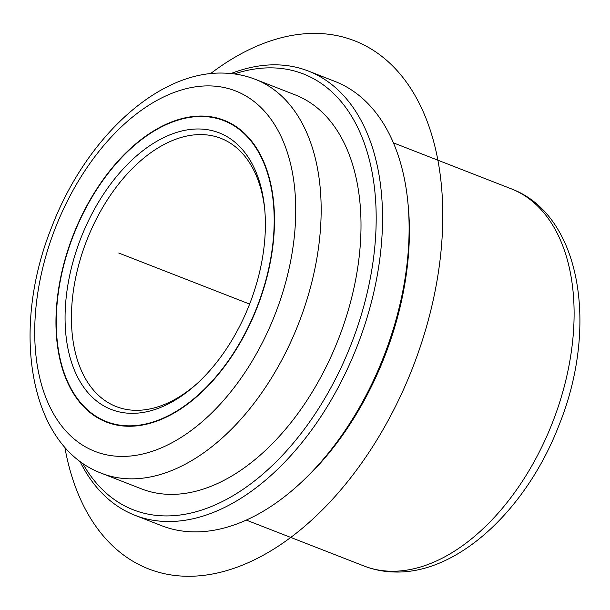 <?xml version="1.0" encoding="UTF-8"?>
<svg xmlns="http://www.w3.org/2000/svg" width="610" height="610" viewBox="0 0 610 610"><rect width="100%" height="100%" fill="white"/><g stroke="black" fill="none" stroke-linecap="round" stroke-linejoin="round"><path stroke-width="0.91" d="M127.787 426.245A161.963 98.82 111.3 0 1 106.369 422.051A161.963 98.82 111.3 0 1 67.275 251.96A161.963 98.82 111.3 0 1 202.665 116.068A161.963 98.82 111.3 0 1 224.083 120.269A161.963 98.82 111.3 0 1 263.177 290.36A161.963 98.82 111.3 0 1 127.787 426.245M230.999 73.543A238.449 145.485 111.3 0 1 276.803 64.851A238.449 145.485 111.3 0 1 308.332 71.034L334.898 81.397A238.449 145.485 111.3 0 1 407.899 202.543L408.212 205.745A233.95 142.74 111.3 0 1 299.746 483.821L297.352 485.964A238.449 145.485 111.3 0 1 193.126 531.867A238.449 145.485 111.3 0 1 161.597 525.69L135.031 515.328A238.449 145.485 111.3 0 1 79.826 461.122M407.899 202.543A238.449 145.485 111.3 0 1 297.352 485.964M308.332 71.034A238.449 145.485 111.3 0 1 365.878 321.447A238.449 145.485 111.3 0 1 166.56 521.504A238.449 145.485 111.3 0 1 135.031 515.328M234.339 73.932A233.95 142.74 111.3 0 1 272.441 67.87A233.95 142.74 111.3 0 1 366.64 295.148A233.95 142.74 111.3 0 1 164.281 515.9A233.95 142.74 111.3 0 1 82.548 463.089M169.481 494.359A211.449 129.015 111.3 0 1 141.52 488.884L101.672 473.337A211.449 129.015 111.3 0 0 129.625 478.82A211.449 129.015 111.3 0 0 306.388 301.409A211.449 129.015 111.3 0 0 255.346 79.346L295.202 94.885A211.449 129.015 111.3 0 1 346.236 316.948A211.449 129.015 111.3 0 1 169.481 494.359M202.566 116.502A161.513 98.546 111.3 0 1 223.916 120.688A161.513 98.546 111.3 0 1 262.902 290.307A161.513 98.546 111.3 0 1 127.886 425.818A161.513 98.546 111.3 0 1 106.536 421.632A161.513 98.546 111.3 0 1 67.55 252.014A161.513 98.546 111.3 0 1 202.566 116.502M199.546 128.992A148.466 90.585 111.3 0 1 264.633 208.277A148.466 90.585 111.3 0 1 195.802 384.742A148.466 90.585 111.3 0 1 130.906 413.321A148.466 90.585 111.3 0 1 71.126 269.086A148.466 90.585 111.3 0 1 199.546 128.992M197.007 383.652A143.968 87.84 111.3 0 1 135.267 410.309A143.968 87.84 111.3 0 1 116.228 406.58A143.968 87.84 111.3 0 1 81.481 255.384A143.968 87.84 111.3 0 1 201.826 134.596A143.968 87.84 111.3 0 1 220.866 138.333A143.968 87.84 111.3 0 1 264.786 209.893M249.62 304.077L118.736 253.028M210.488 73.665A283.437 172.935 111.3 0 1 222.94 64.759A283.437 172.935 111.3 0 1 440.633 178.189A283.437 172.935 111.3 0 1 280.196 544.913A283.437 172.935 111.3 0 1 64.812 447.138M390.736 571.234A202.451 123.525 111.3 0 1 363.964 565.988C373.686 569.763 383.858 571.761 394.495 571.997C458.163 574.117 526.682 509.152 558.935 425.368C598.715 327.578 581.452 215.048 511.104 188.757A202.451 123.525 111.3 0 1 559.965 401.372A202.451 123.525 111.3 0 1 390.736 571.234M209.947 85.911A193.454 118.035 111.3 0 1 287.844 273.86A193.454 118.035 111.3 0 1 120.505 456.402A193.454 118.035 111.3 0 1 42.608 268.461A193.454 118.035 111.3 0 1 209.947 85.911M393.42 142.862L511.104 188.757M101.672 473.337C28.845 446.184 10.522 329.56 51.507 227.606C85.011 139.416 157.037 70.829 223.626 73.101C234.682 73.345 245.25 75.426 255.346 79.346M246.28 520.086L363.964 565.988M223.916 120.688L230.778 123.365M106.536 421.632L113.391 424.308"/></g></svg>
